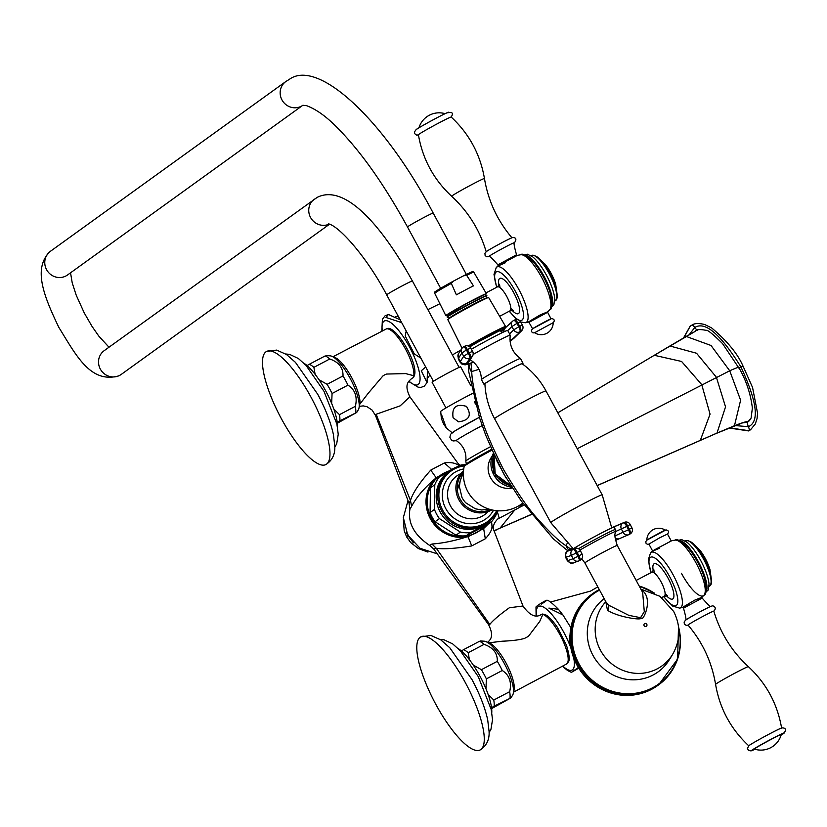 <?xml version="1.0" encoding="UTF-8"?>
<svg xmlns="http://www.w3.org/2000/svg" width="827" height="827" viewBox="0 0 827 827"><rect width="100%" height="100%" fill="white"/><g stroke="black" fill="none" stroke-linecap="round" stroke-linejoin="round"><path stroke-width="1.24" d="M420.943 358.225L414.255 353.842L405.209 335.917L406.202 330.955M427.497 370.661L427.052 382.622L421.284 370.765L425.688 367.002M401.705 322.644L385.992 317.485L388.401 314.477L400.123 319.801M388.401 314.477L385.093 315.79L382.405 319.232L381.857 330.511M408.776 381.526L418.131 387.181L421.057 387.387L424.365 386.064L427.052 382.622M413.789 375.737L413.159 377.67L413.841 376.947L414.74 374.207C417.201 360.696 394.5 323.264 386.323 328.929A28.066 7.97 -117.7 0 1 403.917 346.244A28.066 7.97 -117.7 0 1 413.789 375.737L405.695 373.597L386.571 374.042L384.669 374.848L382.88 375.975L368.139 393.352L359.238 404.92M375.53 415.567L376.151 414.265L400.175 405.84L409.892 396.815C403.493 383.883 409.282 381.009 411.422 378.725L413.159 377.67M409.892 396.815L459.678 465.715M460.05 466.345C456.111 463.027 450.87 461.9 444.316 462.975L430.753 470.108C419.671 482.544 412.911 492.665 410.461 500.48L409.076 503.385L375.52 415.536L372.119 410.089L367.033 406.719L363.239 405.892L359.228 406.336M356.871 412.197L358.401 409.634A30.847 8.756 -117.7 0 0 350.679 379.366A30.847 8.756 -117.7 0 0 330.107 355.848L326.272 355.6M337.344 423.238L356.292 412.694L339.856 420.778A34.496 9.8 -117.7 0 0 339.473 414.668L333.819 409.034M303.881 363.198A40.099 11.392 -117.7 0 1 325.621 390.726A40.099 11.392 62.3 0 1 337.488 427.083M266.511 351.496A63.844 18.132 -117.7 0 1 311.076 397.301A63.844 18.132 62.3 0 1 325.962 464.516A63.844 18.132 62.3 0 1 281.387 418.71A63.844 18.132 -117.7 0 1 266.511 351.496L276.621 350.09L286.473 354.483L295.446 362.36L317.661 394.169C325.414 408.6 330.655 422.049 333.405 434.506L334.801 446.363C335.173 454.364 332.227 460.412 325.962 464.516M337.24 422.328L339.856 420.778M331.658 403.38L332.072 393.497A34.496 9.8 -117.7 0 0 327.11 384.317L318.953 379.696M315.139 374.383L313.888 367.353A34.496 9.8 -117.7 0 0 309.298 364.273L307.075 365.586M356.292 412.694L355.744 412.415A34.496 9.8 -117.7 0 0 355.372 406.305C357.584 396.795 355.114 389.734 347.971 385.144A34.496 9.8 -117.7 0 0 343.009 375.954C343.277 367.839 338.874 362.185 329.787 358.99A34.496 9.8 -117.7 0 0 325.197 355.91L325.745 356.189M325.197 355.91L309.298 364.273M329.787 358.99L313.888 367.353M347.971 385.144L332.072 393.497M343.009 375.954L327.11 384.317M355.372 406.305L339.473 414.668M498.65 518.405L499.167 518.115L497.451 512.109L498.05 510.786M409.076 503.385L409.913 509.329C407.67 523.015 414.265 535.059 429.709 545.458L433.751 549.004L436.305 548.291C443.551 549.335 455.367 548.549 471.741 545.923L485.304 538.791L483.65 528.546L488.54 523.791M491.073 521.961A13.532 12.932 177.2 0 0 491.92 525.269L522.995 606.015L509.349 607.773C499.56 614.771 493.037 620.322 489.791 624.426L488.623 624.736L433.751 549.004M485.304 538.791C490.277 533.487 492.478 528.98 491.91 525.269L491.569 521.61M497.42 519.232L518.901 507.768A29.762 8.456 -117.7 0 0 520.659 504.625M519.687 507.116A29.762 8.456 -117.7 0 0 520.669 506.837A29.762 8.456 -117.7 0 0 522.478 503.323M413.386 542.832L407.887 535.524L406.626 536.878L410.688 542.543L418.421 548.58L427.952 552.085M597.166 485.552L700.304 440.377L710.062 414.141L701.72 384.607L681.582 361.461L654.291 355.29L695.187 331.389C695.91 329.404 699.611 329.063 706.268 330.376C707.436 329.663 712.843 334.056 722.509 343.556L738.728 367.788C739.348 366.785 736.35 367.788 729.734 370.785L577.246 448.72M735.089 425.564L748.425 426.691C759.631 421.667 757.129 401.736 740.909 366.919C720.544 334.17 705.173 321.021 694.783 327.471L689.18 334.697M749.376 420.788L751.092 418.1L747.784 421.987L743.432 422.618M748.755 421.356L747.784 421.987C748.104 420.891 743.659 422.142 734.459 425.74L732.567 426.494M690.121 326.241L683.536 337.933M729.021 427.993L748.662 430.939L750.409 429.844M742.274 422.969L747.453 422.152M409.913 509.329L411.598 506.341C416.581 497.048 424.323 487.93 434.837 478.988A34.827 33.359 54.2 0 0 430.319 518.663A34.827 33.359 54.2 0 0 466.242 537.074C453.899 540.961 442.476 543.277 431.973 544.021L429.709 545.458M430.753 470.108L436.118 477.675L434.837 478.988L435.54 479.371M444.316 462.975L451.707 469.478L436.118 477.675L436.997 478.264A30.506 29.234 -125.8 0 1 449.557 470.904M451.749 469.467L452.08 470.336M471.741 545.923L468.061 536.744L483.65 528.546L483.102 527.709A30.506 29.234 -125.8 0 1 468.02 535.648L466.232 535.937A33.793 32.377 -125.8 0 1 432.81 520.493A33.793 32.377 -125.8 0 1 432.418 483.826M466.232 535.937L466.242 537.074L468.061 536.744L468.02 535.648M542.843 614.42A28.066 7.97 -117.7 0 1 561.947 638.62A28.066 7.97 -117.7 0 1 566.733 663.926C568.025 661.6 571.757 662.675 566.454 645.215L557.47 627.435C551.836 619.454 547.484 615.112 544.404 614.399L542.378 614.037L542.853 614.42L539.711 621.47L528.412 636.356L524.721 638.299C520.131 639.809 512.606 640.78 502.165 641.214L488.333 642.889M542.853 614.42L541.209 614.502M578.755 668.185L571.374 672.361L578.331 667.492M570.382 644.595L569.276 638.868L570.03 634.795M541.313 604.144C554.762 595.419 538.625 603.999 535.989 606.946L536.113 615.681M548.901 608.103L558.421 609.303L562.929 614.978L548.901 608.103M689.635 603.844C679.36 609.385 681.086 608.145 694.794 600.123L701.782 597.383M683.071 607.369L679.598 608.124A31.364 8.911 62.3 0 0 673.147 574.848A31.364 8.911 62.3 0 0 650.549 552.901L652.286 551.123M671.71 540.734L664.701 544.466C650.591 551.743 648.875 552.984 659.543 548.177M702.051 597.177L704.004 595.171A31.261 8.88 62.3 0 0 695.983 562.836A31.261 8.88 62.3 0 0 675.049 540.134L675.049 540.134C676.693 538.181 681.396 541.199 689.149 549.19A28.676 8.146 62.3 0 1 697.606 562.102A28.676 8.146 62.3 0 1 704.521 578.414C706.713 589.341 706.537 594.923 704.004 595.171L704.004 595.171A31.261 8.88 62.3 0 1 701.606 596.04M671.266 540.93L652.555 550.916M652.41 550.637L648.926 544.083L659.501 537.891L667.472 534.046L671.059 540.558M665.404 530.221L647.179 539.959M701.616 597.063L702.164 598.076C707.922 604.692 710.941 607.463 711.199 606.387A14.607 0.558 151.6 0 0 699.745 611.959A14.607 0.558 151.6 0 0 685.965 619.868M748.373 666.655C731.771 651.314 720.255 632.81 713.835 611.132A14.659 0.569 151.6 0 0 702.568 616.58A14.659 0.569 151.6 0 0 688.488 624.643A14.659 0.569 151.6 0 0 688.033 625.078C702.661 642.321 711.84 662.096 715.582 684.384A18.639 0.713 -28.4 0 1 716.161 683.857A18.639 0.713 151.6 0 1 733.89 673.695A18.639 0.713 151.6 0 1 748.373 666.655C766.371 683.412 777.452 703.911 781.618 728.142A18.639 0.713 151.6 0 0 767.353 735.048A18.639 0.713 151.6 0 0 749.407 745.323M754.4 749.086A15.279 0.589 -28.4 0 1 754.855 748.631A15.279 0.589 151.6 0 1 769.72 740.124A15.279 0.589 151.6 0 1 781.257 734.562A21.099 21.099 0 0 1 754.4 749.086M511.169 697.564L512.699 695A30.847 8.756 -117.7 0 0 504.977 664.732A30.847 8.756 -117.7 0 0 484.405 641.214L480.57 640.966M491.641 708.605L510.59 698.06L494.153 706.144A34.496 9.8 -117.7 0 0 493.771 700.035L488.116 694.401M458.179 648.564A40.099 11.392 -117.7 0 1 479.918 676.093A40.099 11.392 62.3 0 1 491.786 712.45M420.809 636.862A63.844 18.132 -117.7 0 1 465.374 682.668A63.844 18.132 62.3 0 1 480.26 749.882A63.844 18.132 62.3 0 1 435.684 704.077A63.844 18.132 -117.7 0 1 420.809 636.862L430.919 635.456L440.77 639.86L449.754 647.727L471.959 679.536C479.712 693.977 484.953 707.416 487.703 719.872L489.108 731.74C489.47 739.731 486.524 745.789 480.26 749.882M491.538 707.695L494.153 706.144M485.956 688.757L486.379 678.874A34.496 9.8 -117.7 0 0 481.407 669.684L473.251 665.063M469.436 659.75L468.185 652.72A34.496 9.8 -117.7 0 0 463.606 649.64L461.373 650.952M510.59 698.06L510.042 697.781A34.496 9.8 -117.7 0 0 509.67 691.672C511.882 682.161 509.411 675.101 502.268 670.511A34.496 9.8 -117.7 0 0 497.306 661.321C497.575 653.206 493.171 647.551 484.084 644.357A34.496 9.8 -117.7 0 0 479.495 641.287L480.042 641.566M479.495 641.287L463.606 649.64M484.084 644.357L468.185 652.72M502.268 670.511L486.379 678.874M497.306 661.321L481.407 669.684M509.67 691.672L493.771 700.035M497.213 511.107L496.975 512.823A34.496 33.049 -125.8 0 1 491.776 521.455L487.423 524.587L466.17 535.772A34.496 33.049 54.2 0 1 456.008 535.224L435.074 521.744A34.496 33.049 54.2 0 1 430.102 512.554L430.422 487.899A34.496 33.049 54.2 0 1 435.622 479.267L449.857 470.749M458.075 466.5L461.228 464.95A34.496 33.049 -125.8 0 1 466.149 464.826M491.776 521.455L470.522 532.629L466.17 535.772M456.008 535.224L460.36 532.081A34.496 33.049 54.2 0 0 470.522 532.629M430.102 512.554L434.464 509.422A34.496 33.049 54.2 0 0 439.426 518.601L435.074 521.744M439.974 476.125A34.496 33.049 54.2 0 0 434.775 484.756L430.422 487.899M460.36 532.081L439.426 518.601M434.464 509.422L434.775 484.756M486.193 523.729A32.119 30.764 -125.8 0 1 482.679 525.91A32.119 30.764 54.2 0 1 441.246 513.887A32.119 30.764 54.2 0 1 448.627 471.638L450.074 470.594A32.119 30.764 54.2 0 0 442.693 512.843A32.119 30.764 54.2 0 0 484.115 524.866A32.119 30.764 -125.8 0 0 487.641 522.685L486.193 523.729M522.788 503.085A36.791 36.791 0 0 1 464.205 466.335A27.984 1.075 -28.4 0 1 491.879 450.198M496.996 461.166L506.207 478.151M494.505 454.767L503.633 473.706L521.217 500.935L553.387 538.884L567.787 550.803M478.998 369.328L471.731 371.54C470.832 371.799 469.891 369.235 468.899 363.87M470.894 363.342A27.053 1.551 -90.6 0 1 471.731 371.54C471.948 380.43 474.574 393.755 479.598 411.505C482.865 424.913 490.804 444.161 503.395 469.281C517.495 493.192 529.115 509.928 538.243 519.49C549.893 532.598 559.093 541.303 565.864 545.634L567.084 543.639M570.661 549.066A27.053 0.589 33.7 0 0 565.864 545.634L568.697 550.224M579.251 560.706L580.151 560.241A4.6 0.91 62.4 0 0 580.172 560.23A4.6 4.6 0 0 0 582.136 554.049L578.91 555.858A4.6 0.91 62.4 0 1 580.172 560.23L579.231 560.727A4.6 4.6 0 0 1 578.621 560.985L573.483 562.784A4.6 4.507 -109.3 0 1 567.973 560.53L566.237 557.171L571.374 555.372A4.6 4.507 -109.3 0 1 573.266 549.2A4.6 0.91 -117.6 0 1 576.233 552.984L571.374 555.372L573.111 558.732L578.91 555.858L577.174 552.488L576.233 552.984L577.97 556.344A4.6 0.91 62.4 0 1 579.231 560.727A4.6 0.91 62.4 0 1 579.21 560.737A4.6 4.507 -109.3 0 1 573.111 558.732L567.973 560.53A32.191 0.92 152.7 0 1 567.322 560.665L565.585 557.295L565.42 553.418L566.919 551.433L572.346 548.094A27.591 0.786 152.7 0 0 568.128 550.989A4.6 4.507 -109.3 0 0 566.237 557.171A32.191 0.92 152.7 0 1 565.585 557.295M582.043 554.069L580.399 550.689L577.174 552.488A4.6 0.91 -117.6 0 0 574.207 548.704A4.6 4.507 -109.3 0 1 574.796 548.446L569.627 550.255A4.6 4.507 -109.3 0 0 569.069 550.503A26.516 0.755 152.7 0 1 572.398 548.136M572.573 549.221A24.345 0.941 -28.4 0 1 596.215 535.782A24.345 0.941 -28.4 0 1 614.12 527.15L615.391 529.518A24.345 0.941 151.6 0 0 601.57 536.02A24.345 0.941 151.6 0 0 578.486 548.735M605.746 601.549L607.483 610.295A5.407 4.435 127.1 0 0 608.569 605.157L605.995 602.004L584.885 562.96A18.401 0.703 -28.4 0 1 585.454 562.422A18.401 0.703 -28.4 0 1 603.059 552.333A18.401 0.703 -28.4 0 1 617.252 545.458C612.807 531.41 616.063 534.015 615.567 531.813L615.391 529.518M615.381 526.189A4.6 4.28 66.8 0 0 615.071 526.313L611.753 527.812A27.591 0.786 152.7 0 1 614.771 526.448L623.992 522.509A4.6 1.695 -117.9 0 1 627.662 525.931L626.773 526.396L628.499 529.766L629.388 529.29L627.662 525.931L630.184 524.494A4.6 4.6 0 0 0 624.292 522.364L624.292 522.364A4.6 4.28 66.8 0 0 623.992 522.509L623.103 522.984A4.6 4.28 66.8 0 0 621.428 529.073L623.165 532.433A4.6 4.28 66.8 0 0 628.747 534.666L628.747 534.666A4.6 4.28 66.8 0 0 629.047 534.521A4.6 1.695 62.1 0 0 629.099 534.5L629.988 534.025A4.6 1.695 62.1 0 1 629.936 534.046L629.14 534.469M611.753 527.874A26.516 0.755 152.7 0 1 613.882 526.923L623.103 522.984A4.6 1.695 -117.9 0 1 626.773 526.396L615.639 531.534A23.601 0.91 -28.4 0 0 602.635 537.591A23.601 0.91 -28.4 0 0 579.996 550.048M631.921 527.853L629.388 529.29A4.6 1.695 62.1 0 1 629.988 534.025A4.6 4.6 0 0 0 631.921 527.853L630.184 524.494M615.019 537.777A4.6 4.28 66.8 0 0 619.537 538.604L628.747 534.666A4.6 4.6 0 0 0 629.099 534.5A4.6 1.695 62.1 0 0 628.499 529.766L614.988 535.927M608.569 605.157L628.799 615.35L640.553 617.686L644.295 611.701L642.662 592.452L617.252 545.458M607.483 610.295C613.345 613.882 621.511 616.56 631.983 618.307C637.679 619.154 640.884 619.103 641.597 618.131C642.631 621.697 653.041 600.94 643.406 591.398L641.463 590.24M678.512 626.39L677.613 659.067L658.623 684.849A56.277 53.91 54.2 0 1 652.462 688.664A56.277 53.91 54.2 0 1 579.872 667.596A56.277 53.91 54.2 0 1 592.794 593.559L599.275 589.579A56.277 53.91 54.2 0 0 598.965 589.734A56.277 53.91 54.2 0 0 592.794 593.559L591.781 594.293A56.277 53.91 54.2 0 0 578.848 668.33A56.277 53.91 54.2 0 0 651.438 689.398A56.277 53.91 54.2 0 0 657.61 685.583L658.623 684.849A56.277 53.91 54.2 0 0 678.595 627.104M484.911 383.821A21.14 0.817 -28.4 0 1 508.429 370.238A21.14 0.817 -28.4 0 1 522.095 363.725C532.112 370.982 540.072 380.058 545.996 390.923A29.214 1.127 151.6 0 0 527.088 399.917A29.214 1.127 -28.4 0 0 494.587 418.71C488.736 407.814 485.511 396.185 484.911 383.821M522.344 363.88A22.184 0.858 -28.4 0 1 522.333 363.89A22.184 0.858 151.6 0 0 523.026 363.239A22.184 0.858 151.6 0 0 505.917 371.53A22.184 0.858 151.6 0 0 484.684 383.687A22.184 0.858 -28.4 0 0 484.002 384.338L481.428 379.583A22.184 0.858 -28.4 0 1 481.428 379.562A22.184 0.858 -28.4 0 1 482.12 378.931A22.184 0.858 151.6 0 1 503.147 366.878A22.184 0.858 151.6 0 1 520.441 358.463A22.184 0.858 151.6 0 0 520.441 358.463L523.026 363.239M484.932 384.11A22.184 0.858 -28.4 0 1 484.002 384.338M473.395 362.081A26.516 2.791 -29.5 0 1 467.534 362.733A4.6 4.486 33.2 0 0 469.136 361.265L472.475 356.148A4.6 4.6 0 0 0 472.63 351.372L469.188 352.767L467.338 349.49L466.397 349.997L468.258 353.274L469.188 352.767A4.6 0.91 61.7 0 1 470.883 357.615A4.6 4.486 33.2 0 0 472.475 356.148L472.475 356.148A4.6 4.486 33.2 0 0 472.589 351.496L470.739 348.219M510.083 341.106A26.516 2.791 -29.5 0 0 512.358 339.153L520.679 331.431L513.257 338.698A4.6 4.249 -134.4 0 0 514.218 338.005L521.641 330.738A4.6 4.249 -134.4 0 1 520.679 331.431A4.6 1.685 62.9 0 0 519.676 326.22L522.426 325.187L520.565 321.91L517.826 322.943A4.6 1.685 -117.1 0 0 514.466 320.08L513.567 320.545A4.6 1.685 -117.1 0 1 516.927 323.409L511.861 326.582L513.722 329.859L519.676 326.22L517.826 322.943L516.927 323.409L518.787 326.686A4.6 1.685 62.9 0 1 519.78 331.896A4.6 4.249 -134.4 0 1 513.722 329.859L509.587 333.912L507.664 330.355A24.345 0.941 151.6 0 0 493.905 336.868A24.345 0.941 151.6 0 0 471.421 349.242M520.441 358.463C512.74 352.902 509.318 345.397 510.187 335.938L509.587 333.912M510.259 335.121A24.345 0.941 151.6 0 0 496.066 341.84A24.345 0.941 151.6 0 0 473.147 354.494M458.292 359.021L460.153 362.298A32.191 3.391 -29.5 0 1 460.381 361.399L458.52 358.122A4.6 4.486 33.2 0 1 458.644 353.46L458.292 359.021A32.191 3.391 -29.5 0 1 458.52 358.122L461.869 353.005L466.397 349.997A4.6 0.91 -118.3 0 0 463.658 346.813A4.6 0.91 -118.3 0 0 463.575 346.885A4.6 4.486 33.2 0 0 461.869 353.005L463.72 356.282L468.258 353.274A4.6 0.91 61.7 0 1 469.943 358.122L470.883 357.615L467.534 362.733M458.644 353.46L461.983 348.343A4.6 4.6 0 0 1 463.658 346.813L464.588 346.306A4.6 4.6 0 0 1 470.77 348.095L467.338 349.49A4.6 0.91 -118.3 0 0 464.588 346.306A4.6 0.91 -118.3 0 0 464.516 346.379L463.751 346.792M466.604 363.239A4.6 4.486 33.2 0 1 460.381 361.399L463.72 356.282A4.6 4.486 33.2 0 0 469.943 358.122L466.604 363.239A27.591 2.905 -29.5 0 0 473.54 362.205M520.565 321.91A4.6 4.6 0 0 0 514.466 320.08A4.6 1.685 -117.1 0 0 514.311 320.194L513.753 320.483M507.788 330.573L511.861 326.582A4.6 4.249 -134.4 0 1 512.451 321.352L512.451 321.352A4.6 4.249 -134.4 0 1 513.412 320.659A4.6 1.685 -117.1 0 1 513.567 320.545A4.6 4.6 0 0 0 512.451 321.352L501.09 331.751M469.829 346.927A17.853 0.682 -28.4 0 1 487.072 337.096A17.853 0.682 -28.4 0 1 500.469 330.624L501.71 332.919M469.571 346.72A21.998 0.848 151.6 0 1 473.654 344.321L500.614 330.19L502.278 329.642L500.635 330.914M469.188 346.451L490.256 333.891A21.998 0.848 -28.4 0 1 501.482 328.309L473.592 344.208M502.568 328.701A24.345 0.941 151.6 0 0 505.597 326.5A24.345 0.941 151.6 0 0 489.842 334.005A24.345 0.941 -28.4 0 0 468.206 345.996M490.256 333.891L468.495 346.099M503.126 327.843L501.482 328.309M505.597 326.5L488.654 297.555A23.218 0.889 151.6 0 0 473.633 304.708A23.218 0.889 -28.4 0 0 447.81 319.635L462.055 348.239M450.064 317.94L449.96 317.733A20.427 0.786 -28.4 0 1 472.672 304.594A20.427 0.786 -28.4 0 1 485.894 298.309L485.997 298.506M485.956 298.423L486.783 295.839A22.381 0.858 151.6 0 0 472.289 302.723A22.381 0.858 -28.4 0 0 447.407 317.123L450.022 317.847M486.824 295.932A22.546 0.868 151.6 0 0 486.917 295.756A22.546 0.868 151.6 0 0 472.331 302.703A22.546 0.868 -28.4 0 0 447.262 317.206A22.546 0.868 -28.4 0 0 447.459 317.217M486.917 295.756L486.793 295.518A22.546 0.868 151.6 0 0 472.207 302.465A22.546 0.868 -28.4 0 0 447.128 316.968L447.262 317.206M485.253 294.712A23.063 0.889 151.6 0 0 486.41 293.719A23.063 0.889 151.6 0 0 471.483 300.832A23.063 0.889 -28.4 0 0 445.836 315.666A23.063 0.889 -28.4 0 0 447.304 315.232M461.373 308.12A20.427 0.786 -28.4 0 1 448.792 313.815A20.427 0.786 -28.4 0 1 470.873 301.276M466.676 275.339L473.457 285.873A22.639 0.868 -28.4 0 0 465.477 289.957A22.639 0.868 -28.4 0 0 456.401 294.836L451.315 283.423L453.475 281.108L463.678 275.742C478.595 268.63 470.46 272.465 473.819 272.217A22.215 0.858 151.6 0 0 466.676 275.339L463.523 275.815M451.315 283.423A22.215 0.858 151.6 0 0 434.733 293.347C437.235 290.463 425.791 296.8 453.351 281.18L453.475 281.108M445.97 407.938L432.118 382.301A16.23 0.62 151.6 0 1 450.167 371.861A16.23 0.62 -28.4 0 1 460.67 366.868L470.883 385.744M441.37 418.524L441.566 414.73L446.332 428.014L443.53 423.858L441.37 418.524L440.708 411.443A22.536 0.868 151.6 0 1 465.777 396.96A22.536 0.868 -28.4 0 1 472.558 393.476M475.36 404.176L474.646 401.612M458.52 421.832L453.072 417.676C451.697 407.173 456.163 403.411 466.459 406.377C472.01 415.237 469.364 420.395 458.52 421.832M490.38 446.756A24.076 0.93 151.6 0 0 466.542 460.381A24.076 0.93 151.6 0 0 465.787 461.063C466.635 452.359 463.451 445.536 456.246 440.574A22.722 0.879 -28.4 0 1 456.938 439.902A22.722 0.879 151.6 0 1 482.193 425.585M502.247 329.663L500.614 330.19M535.338 318.467C525.062 324.008 526.789 322.778 540.496 314.756L547.753 311.81L549.697 309.805A31.261 8.88 62.3 0 0 541.685 277.469A31.261 8.88 62.3 0 0 520.741 254.757L517.392 255.367L510.404 259.089C496.293 266.377 494.577 267.617 505.245 262.81M528.773 322.003L525.3 322.757A31.364 8.911 62.3 0 0 518.849 289.471A31.364 8.911 62.3 0 0 496.252 267.534L497.988 265.756M520.741 254.757C522.395 252.814 527.088 255.832 534.852 263.823A28.676 8.146 62.3 0 1 543.308 276.725A28.676 8.146 62.3 0 1 550.224 293.047C552.415 303.974 552.24 309.556 549.697 309.805M528.711 321.879L528.97 322.365L547.629 312.275L547.309 311.696M551.113 318.86L532.898 328.598M534.635 332.712L553.191 322.675A11.96 11.96 0 0 1 534.635 332.712M514.528 242.662A14.607 0.558 151.6 0 0 503.457 248.007A14.607 0.558 151.6 0 0 489.284 256.112A14.607 0.558 -28.4 0 0 488.84 256.556C489.098 255.471 492.117 258.241 497.875 264.857L516.534 254.768C514.156 246.26 513.495 242.218 514.528 242.662M486.669 251.377A14.659 0.569 -28.4 0 1 500.645 243.376A14.659 0.569 -28.4 0 1 512.006 237.856C497.378 220.613 488.199 200.847 484.457 178.549A18.639 0.713 151.6 0 0 470.181 185.444A18.639 0.713 151.6 0 0 452.235 195.72A18.639 0.713 -28.4 0 0 451.666 196.278C433.668 179.521 422.587 159.022 418.421 134.791A18.639 0.713 -28.4 0 1 419 134.253A18.639 0.713 -28.4 0 1 436.728 124.091A18.639 0.713 -28.4 0 1 451.211 117.062C469.198 133.819 480.28 154.318 484.457 178.549M382.25 330.366A35.985 10.224 -117.7 0 1 383.955 321.238A35.985 10.224 62.3 0 1 409.427 346.833A35.985 10.224 62.3 0 1 418.162 384.493A35.985 10.224 -117.7 0 1 409.014 381.175M359.89 404.093A28.066 7.97 -117.7 0 0 350.886 376.14A28.066 7.97 -117.7 0 0 333.498 357.161M376.151 414.265L410.461 500.48L411.598 506.341M484.581 526.168A33.793 32.377 -125.8 0 1 484.343 526.417L484.901 527.254A34.827 33.359 54.2 0 0 486.927 524.866M484.343 526.417L483.102 527.709M493.481 528.773L493.533 528.898C492.923 525.807 494.308 522.519 497.689 519.036L499.167 518.115M408.559 535.017L407.887 535.524L406.595 532.805M514.849 509.897L500.087 528.081L531.43 514.353M494.205 530.665L531.523 514.477M557.832 412.818L653.382 355.837M557.822 412.797L669.891 345.986L696.541 353.243L716.358 377.195L725.537 406.853L716.978 433.069L698.598 441.122M669.002 346.523L686.172 336.424L711.024 345.49L729.734 370.785L740.61 400.206L734.459 425.74L715.396 433.762M695.187 331.389L685.562 336.775M697.502 330.231A6.223 1.768 62.3 0 1 694.783 327.471A5.334 1.52 -117.7 0 0 691.941 325.094A5.334 1.52 -117.7 0 0 691.879 325.135L690.276 326.127L683.836 337.757M738.501 368.005L742.977 365.989L752.56 387.481L757.573 413.262L757.056 418.514L755.309 423.972L750.565 429.73L748.662 430.939M747.794 421.987A6.223 1.768 -117.7 0 0 748.425 426.691A5.334 1.52 62.3 0 1 748.973 430.722L729.414 427.828M489.791 624.426L436.305 548.291L431.973 544.021M536.537 615.67A35.985 10.224 -117.7 0 1 544.083 607.411A35.985 10.224 -117.7 0 1 563.725 632.2A35.985 10.224 62.3 0 1 570.971 648.296M573.731 658.065A35.985 10.224 62.3 0 1 563.239 666.479M661.734 597.559L664.277 596.215A13.532 3.846 -117.7 0 0 661.124 581.981A13.532 3.846 -117.7 0 0 651.676 572.274L653.837 569.71L654.291 573.039M666.376 595.678A19.91 5.655 -117.7 0 0 673.891 596.505A19.91 5.655 -117.7 0 0 668.02 578.063A19.91 5.655 -117.7 0 0 656.566 564.014A19.91 5.655 -117.7 0 0 653.309 570.847M651.138 572.563A27.312 7.753 62.3 0 1 652.668 557.057A27.312 7.753 62.3 0 1 669.746 576.822A27.312 7.753 62.3 0 1 677.509 603.638A27.312 7.753 62.3 0 1 663.73 596.505M700.469 595.791A31.261 8.88 62.3 0 1 681.448 573.318M678.76 540.548A29.121 8.27 62.3 0 1 698.36 561.688A29.121 8.27 -117.7 0 1 705.762 591.874M705.607 592.37L708.201 590.044L709.028 584.089A28.273 8.032 -117.7 0 0 700.696 560.489A28.273 8.032 62.3 0 0 687.03 542.274L681.665 539.586L678.274 540.393M684.849 540.899L686.007 540.744A25.461 7.236 62.3 0 1 703.56 559.114A25.461 7.236 62.3 0 1 709.711 585.795L708.925 586.663M689.077 541.24A24.603 6.988 62.3 0 1 704.015 558.918A24.603 6.988 62.3 0 1 711.034 582.983M699.59 549.769A20.913 5.944 -117.7 0 1 705.183 558.463A20.913 5.944 62.3 0 1 709.959 569.493A63.307 63.307 0 0 0 699.59 549.769L692.406 543.163M702.164 598.076L683.505 608.165C685.883 616.673 686.544 620.715 685.511 620.271M749.055 745.551L747.391 748.394L748.538 750.492L751.081 750.895L754.958 749.262A18.639 0.713 -28.4 0 1 752.001 750.13A18.639 0.713 151.6 0 1 772.149 738.676A18.639 0.713 151.6 0 1 783.634 733.487A18.639 0.713 -28.4 0 1 781.101 735.12L783.934 733.301C786.487 729.641 785.826 727.843 781.96 727.905C781.019 727.45 751.216 743.556 749.107 745.509M513.536 691.475A28.066 7.97 -117.7 0 0 507.261 665.384A28.066 7.97 -117.7 0 0 488.943 642.775M465.859 465.012L453.609 468.402A32.119 30.764 54.2 0 0 450.074 470.594L453.609 468.402A32.119 30.764 -125.8 0 1 465.828 465.032M497.368 510.745A32.119 30.764 -125.8 0 1 487.641 522.685L497.378 510.745M464.691 465.839A31.178 29.865 -125.8 0 0 454.385 468.992A31.178 29.865 54.2 0 0 442.745 510.311A31.178 29.865 54.2 0 0 484.012 523.801A31.178 29.865 -125.8 0 0 496.603 510.672M493.502 510.238A27.994 26.815 -125.8 0 1 482.854 520.752A27.994 26.815 54.2 0 1 445.794 508.646A27.994 26.815 54.2 0 1 456.235 471.535A27.994 26.815 -125.8 0 1 463.74 468.961M460.649 473.726A23.838 22.846 -125.8 0 0 459.388 474.347A23.838 22.846 54.2 0 0 450.488 505.938A23.838 22.846 54.2 0 0 482.048 516.255A23.838 22.846 -125.8 0 0 488.002 511.665M463.544 470.666A24.293 23.27 54.2 0 0 456.463 493.254A24.293 23.27 54.2 0 0 468.165 509.473A24.293 23.27 54.2 0 0 491.062 510.311M463.43 472.145A23.373 22.391 54.2 0 0 461.797 501.731A23.373 22.391 54.2 0 0 490.39 509.525M463.399 473.178L460.257 480.249L459.378 486.565L461.993 497.523A21.853 20.944 54.2 0 0 465.859 502.878L475.339 508.791L481.614 509.98L489.398 509.236M491.879 456.607A19.827 18.99 54.2 0 0 491.424 479.164A19.827 18.99 54.2 0 0 512.295 487.951M493.326 453.434A23.135 22.174 54.2 0 0 511.789 487.165M493.967 454.829A22.474 21.533 54.2 0 0 510.797 485.614M513.257 338.698A27.591 2.905 -29.5 0 1 510.104 341.324M624.292 522.364L615.071 526.313A4.6 4.28 66.8 0 0 614.771 526.448M619.826 538.46A4.6 4.28 66.8 0 1 619.537 538.604L615.412 540.496A26.516 0.755 152.7 0 1 619.268 538.708M569.069 550.503L573.266 549.2L568.128 550.989M574.796 548.446A4.6 4.6 0 0 1 580.399 550.689L580.306 550.699M613.882 526.923A4.6 4.28 66.8 0 0 613.252 527.337M643.406 591.398A5.407 4.435 -52.9 0 1 641.928 591.098M605.85 601.725A5.407 4.486 -149.9 0 1 605.405 602.149A42.87 41.071 54.2 0 0 600.485 650.291A42.87 41.071 -125.8 0 0 672.63 654.333L669.436 659.605A45.464 43.562 54.2 0 1 592.928 655.315A45.464 43.562 54.2 0 1 604.196 598.676M644.109 625.677A1.571 1.509 -125.8 0 1 644.698 623.589A1.571 1.509 -125.8 0 1 646.786 624.271A1.571 1.509 -125.8 0 1 646.197 626.359A1.571 1.509 -125.8 0 1 644.109 625.677M599.554 590.096A55.616 53.279 54.2 0 0 578.972 663.802A55.616 53.279 54.2 0 0 652.555 687.785A55.616 53.279 54.2 0 0 678.719 628.262M652.823 592.37A55.616 53.279 54.2 0 0 639.354 586.333M653.888 592.845A56.277 53.91 54.2 0 0 639.188 586.033M573.245 548.787L550.782 522.643A29.214 1.127 -28.4 0 1 583.273 503.85A29.214 1.127 151.6 0 1 602.19 494.846L611.763 527.957M512.358 339.153A4.6 4.249 -134.4 0 1 509.99 339.587M504.522 329.218A26.516 2.791 -29.5 0 1 501.11 331.803M503.839 331.896A4.6 4.249 -134.4 0 1 505.028 328.608M453.227 281.242A21.14 0.817 151.6 0 0 436.935 290.566A21.14 0.817 151.6 0 0 439.158 290.329M440.646 288.292L407.504 226.98A14.607 0.558 -28.4 0 1 423.744 217.584A14.607 0.558 -28.4 0 1 433.203 213.087L466.356 274.399M302.889 105.256A14.607 13.997 -125.8 0 1 301.307 106.238A14.607 13.997 -125.8 0 1 282.462 100.77A14.607 13.997 -125.8 0 1 285.811 81.553L50.426 251.294A14.607 13.997 -125.8 0 0 47.067 270.512A14.607 13.997 -125.8 0 0 65.912 275.98A14.607 13.997 -125.8 0 0 67.514 274.988L302.868 105.267L306.621 105.691C315.583 109.05 324.97 115.553 334.77 125.218C359.042 148.932 383.283 182.85 407.504 226.98M459.119 367.395L412.394 280.973C381.805 225.606 344.921 183.439 317.196 197.364L104.171 350.689A14.607 13.997 54.2 0 0 100.822 369.917A14.607 13.997 54.2 0 0 119.667 375.386A14.607 13.997 54.2 0 0 121.269 374.393L118.974 375.809C90.536 383.914 76.322 355.6 58.831 327.368C44.369 297.1 32.139 268.196 50.426 251.294M314.405 199.1A14.607 13.997 54.2 0 0 310.869 218.028A14.607 13.997 54.2 0 0 329.311 224.076M412.394 280.973A14.607 0.558 151.6 0 0 402.935 285.48A14.607 0.558 151.6 0 0 386.685 294.877C367.291 257.673 339.194 225.978 328.422 223.838M456.401 440.677L453.082 440.956L451.439 440.109L449.867 437.225L450.663 434.185L455.563 430.505L479.381 417.294A22.722 0.879 151.6 0 0 452.824 432.294M491.517 449.381A25.027 0.961 151.6 0 0 467.11 463.347A25.027 0.961 151.6 0 0 466.335 464.081L465.787 461.063M499.622 316.296L509.98 310.849A13.532 3.846 -117.7 0 0 506.827 296.614A13.532 3.846 -117.7 0 0 497.378 286.907L499.539 284.343L499.994 287.662M512.078 310.311A19.91 5.655 -117.7 0 0 519.594 311.128A19.91 5.655 -117.7 0 0 513.722 292.696A19.91 5.655 -117.7 0 0 502.268 278.647A19.91 5.655 -117.7 0 0 499.012 285.48M496.831 287.196A27.312 7.753 62.3 0 1 498.371 271.69A27.312 7.753 62.3 0 1 515.448 291.455A27.312 7.753 62.3 0 1 523.212 318.271A27.312 7.753 62.3 0 1 509.432 311.138M524.463 255.181A29.121 8.27 -117.7 0 1 544.063 276.311A29.121 8.27 62.3 0 1 551.464 306.507M551.309 306.993L553.904 304.656L554.731 298.712A28.273 8.032 62.3 0 0 546.399 275.122A28.273 8.032 -117.7 0 0 532.733 256.897L527.357 254.209L523.967 255.026M555.413 300.418C556.829 300.625 560.479 295.27 549.738 273.52C537.798 254.158 536.682 257.135 533.756 255.285L531.709 255.378A25.461 7.236 62.3 0 1 549.262 273.747A25.461 7.236 62.3 0 1 555.413 300.418L554.628 301.297M534.78 255.874A24.603 6.988 62.3 0 1 549.707 273.551A24.603 6.988 62.3 0 1 556.736 297.606M538.108 257.797L545.293 264.402A20.913 5.944 62.3 0 1 550.885 273.096A20.913 5.944 -117.7 0 1 555.661 284.126L557.036 293.781M448.038 112.803A18.639 0.713 151.6 0 0 436.553 118.003A18.639 0.713 151.6 0 0 416.405 129.446M452.379 354.928L460.897 350.017M439.892 303.716L427.879 309.629M398.418 316.565L395.823 316.72M429.988 374.962L427.972 377.525M332.888 356.799L386.323 328.929M285.76 354.008L289.605 354.37L298.351 358.494L305.99 365.358L323.977 391.285L336.909 424.127L338.233 434.299L336.682 443.851L334.801 447.231M458.354 463.709L460.36 465.374M524.194 504.987L520.669 506.837M437.235 553.821L420.075 548.322L407.68 534.986L403.338 517.63L408.021 500.604M403.359 519.232L404.186 530.717L406.626 536.878M597.197 485.625L716.213 433.451L743.804 422.359M494.298 530.893L496.283 530.014M751.092 418.121L752.374 408.073C750.668 393.807 746.14 380.286 738.8 367.498L738.8 367.498M689.966 326.355L691.93 325.104C694.411 323.274 698.66 323.078 704.687 324.504L711.633 327.916C727.253 341.117 737.694 353.811 742.977 365.999M487.082 642.827C489.233 640.543 495.022 637.669 488.633 624.736M522.995 606.026C529.787 615.577 535.968 618.327 541.53 614.285M571.374 672.361L567.746 670.625L562.887 666.717M571.199 628.21L562.929 614.978M546.688 600.237C548.239 599.926 552.147 602.955 558.421 609.303M550.462 602.066L590.561 591.088L597.818 586.87M636.159 580.44L651.676 572.274M665.125 593.641L667.616 595.895L664.277 596.215M663.523 596.608L672.62 606.057L679.598 608.124M675.049 540.134L671.689 540.734M650.932 572.666L648.296 559.796L650.549 552.901M686.007 540.744L688.054 540.651C690.979 542.512 692.096 539.524 704.035 558.887C714.776 580.637 711.127 585.992 709.711 585.795M711.334 579.148L709.959 569.493M649.019 544.114L647.262 544.249L645.97 543.184L645.815 541.52L646.941 540.103C649.919 537.963 666.645 528.991 666.169 529.962C668.836 530.624 669.239 532.04 667.379 534.19M665.332 530.179A11.96 11.96 0 0 0 646.848 540.176M683.009 607.256L683.505 608.165M713.67 611.37C715.934 608.879 715.779 607.121 713.194 606.108C713.918 603.782 692.571 615.67 685.624 620.074L684.115 622.059L684.374 623.982L686.1 625.326L688.105 625.16M715.582 684.384C719.759 708.625 730.841 729.114 748.828 745.871M566.733 663.926L513.495 692.168M440.057 639.374L443.903 639.736L452.658 643.871L460.288 650.725L478.285 676.651L491.207 709.494L492.53 719.666L490.98 729.218L489.098 732.598M456.39 492.892L463.544 470.604M491.889 509.908L491.166 510.3C483.495 514.022 475.835 513.753 468.165 509.473L468.444 509.639M511.872 487.289L493.791 474.956L493.243 453.248M510.807 485.635L495.218 474.057L493.967 454.819M514.218 338.005L510.114 341.396M473.592 362.247L465.115 364.862L461.911 364.107L460.153 362.298M573.483 562.784C572.346 564.138 570.289 563.435 567.322 560.665M468.402 364.211L468.806 371.954L479.567 417.862L485.769 435.333L499.022 465.188M584.885 562.96L581.815 558.783M672.63 654.333C680.569 640.232 680.91 625.946 673.674 611.463L659.987 596.308L640.863 589.134M654.539 593.145L639.137 585.95M602.19 494.846L545.996 390.923M550.782 522.643L494.587 418.71M481.428 379.562C481.231 372.284 478.357 366.299 472.817 361.585L469.653 359.414M447.273 316.886C446.828 314.043 443.851 316.41 470.904 301.245C490.845 291.517 482.12 294.96 486.648 295.59M473.819 272.217L486.41 293.719M434.733 293.347L445.836 315.666M285.811 81.553L289.285 79.402C318.157 58.097 384.565 120.401 433.203 213.087M108.988 347.216L98.764 336.062L91.993 326.334L84.292 312.999L76.218 295.198L72.228 282.917L70.543 272.807M121.269 374.393L329.58 224.179M433.41 381.288L386.685 294.877M452.297 432.883L446.332 428.014M503.085 327.864L502.123 329.435M521.641 330.738A4.6 4.6 0 0 0 522.426 325.187M485.945 292.923L497.378 286.907M496.634 287.3L493.998 274.43L496.252 267.534M509.225 311.241L516.844 319.584M520.607 321.982L525.3 322.757M531.709 255.378L530.552 255.522M555.661 284.126A63.307 63.307 0 0 0 545.293 264.402M551.02 318.819L547.629 312.296M528.98 322.375L532.588 328.784M553.098 322.83C554.958 320.68 554.555 319.263 551.888 318.602C552.364 317.63 535.638 326.603 532.66 328.743L531.523 330.149L531.689 331.823L532.981 332.888L534.697 332.764M498.257 265.55L497.875 264.857M516.968 255.564L516.534 254.768M488.964 256.608L486.596 256.742L485.118 255.481L484.932 253.3L486.369 251.563C489.253 249.413 512.709 236.512 513.05 237.525C516.255 237.711 516.71 239.489 514.415 242.859M486.204 251.811C479.784 230.123 468.268 211.619 451.666 196.278M450.932 117.424C453.858 113.03 452.441 111.531 446.663 112.937C439.644 115.945 415.64 129.384 416.105 129.632L414.41 131.989L414.709 133.685L416.612 135.09L418.441 134.915M445.081 113.671A21.099 21.099 0 0 0 418.938 127.813M510.828 308.275L513.319 310.528L509.98 310.849"/></g></svg>

